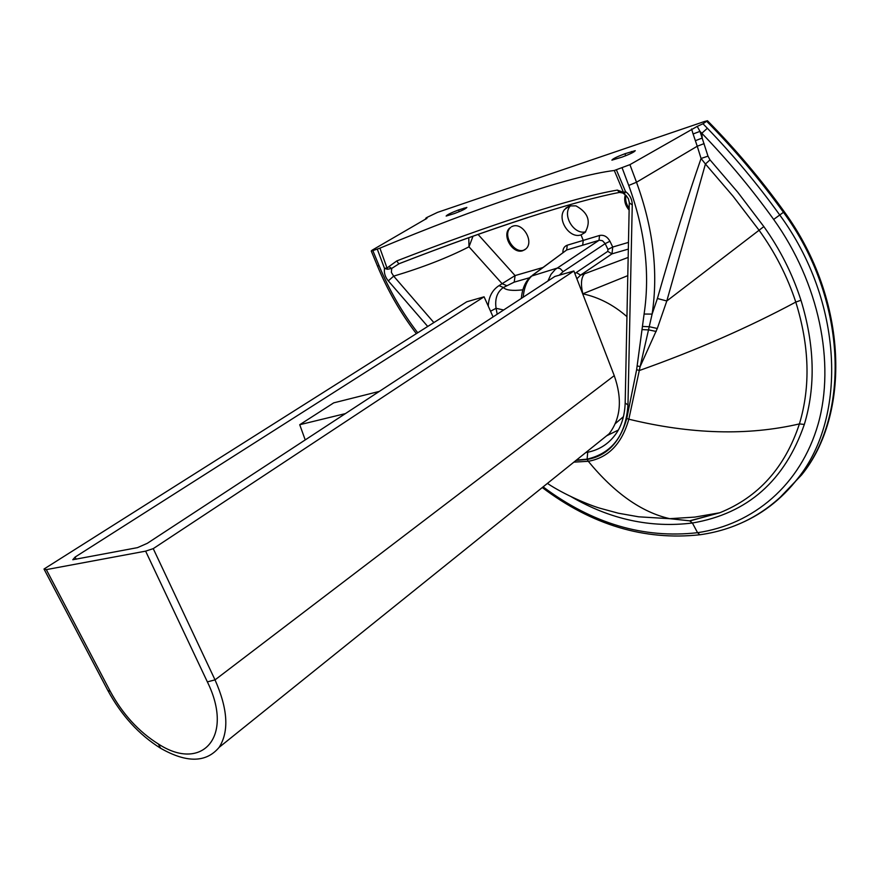 <?xml version="1.0" encoding="UTF-8"?>
<svg xmlns="http://www.w3.org/2000/svg" width="880" height="880" viewBox="0 0 880 880"><rect width="100%" height="100%" fill="white"/><g stroke="black" fill="none" stroke-linecap="round" stroke-linejoin="round"><path stroke-width="1.32" d="M735.779 525.316C760.518 515.625 781.352 499.807 798.281 477.851C847.418 416.339 843.227 301.389 779.746 214.995C757.603 184.239 733.469 155.32 707.355 128.249L702.977 123.761L707.476 120.736L704.374 121.539L437.503 212.377L426.591 217.613L425.711 218.317L426.47 218.724M585.728 231.781C574.244 235.18 562.166 215.732 569.965 206.338L570.526 205.645M547.91 281.017L550.99 274.384L555.357 269.357L599.005 240.328L599.533 235.477L583.242 240.394L581.042 234.872L585.046 232.507C591.305 221.518 588.269 212.641 575.949 205.865L569.503 205.92L569.118 204.897M629.145 210.111C625.108 205.37 623.821 200.266 625.273 194.81M625.911 195.338C625.064 199.892 626.153 204.226 629.178 208.318M426.987 218.295L372.218 250.129L371.25 250.976L372.845 250.624L379.918 248.149C476.267 207.999 569.932 175.868 614.295 170.489L629.915 164.659L636.504 182.248C653.246 228.162 658.449 272.118 652.113 314.094L640.123 366.63L657.294 328.493L649.473 326.744L642.433 326.447L636.636 369.666L626.769 418.473C619.993 442.321 606.815 455.983 587.246 459.47L576.004 460.416M624.569 194.216L622.886 193.028L622.523 192.016L623.535 192.533L614.295 170.489M624.8 194.491L623.535 192.533L625.482 191.51L616.429 169.928M547.415 483.406C564.124 494.648 589.512 505.263 600.413 508.354L618.42 513.227L638.671 516.813L669.713 518.683L694.749 517.11L719.763 512.765L689.634 520.828L692.406 523.006L697.565 532.686C753.082 524.557 800.635 485.243 818.147 424.061C835.373 362.945 819.225 283.019 773.663 219.428C751.674 188.881 727.727 160.16 701.822 133.265L699.985 131.362L707.993 156.145L710.006 159.885L737.847 192.346L763.851 226.589C780.098 249.359 792.473 273.911 800.965 300.256C814.66 345.048 815.782 386.452 804.331 424.446C784.861 480.755 747.549 513.612 692.406 523.006C650.738 528.176 610.401 519.464 571.395 496.837M702.977 123.761L697.202 126.401L699.985 131.362L693.099 133.98L695.365 140.679L702.24 138.05L701.822 133.265L707.355 128.249M426.965 218.207L426.393 218.262M454.355 213.576C461.747 210.771 465.916 208.725 466.862 207.438L458.557 209.946C451.132 212.762 446.996 214.808 446.138 216.062L454.355 213.576M573.87 462.132L588.28 461.296L587.246 459.47M624.591 193.831L625.482 191.51C629.904 194.887 632.17 199.331 632.258 204.875L629.299 202.895M388.828 266.662L387.332 267.872L384.516 268.422C383.867 272.833 385.121 276.98 388.289 280.874L393.679 276.144L391.369 272.404L391.721 268.422L388.828 266.662L396.847 260.898C442.783 243.056 485.309 227.777 524.414 215.061C563.629 202.345 594.594 194.018 617.331 190.091L619.509 192.412L622.886 193.028L626.274 195.668L628.452 198.858L629.288 202.499L625.185 402.644M616.891 432.487L616.847 432.542C609.73 443.168 600.028 449.735 587.719 452.232L587.114 459.151C612.238 453.2 625.856 435.16 627.968 405.053L625.174 402.941C624.767 414.612 621.984 424.49 616.847 432.542M701.195 534.578L699.842 534.776L697.565 532.686C643.654 538.846 592.163 523.578 543.103 486.871M618.31 430.078L606.65 435.776M637.274 365.915L640.123 366.63L628.837 419.199C621.918 443.696 608.399 457.721 588.28 461.296C614.471 493.141 641.619 512.27 669.713 518.672L689.634 520.828M690.085 520.883L719.763 512.765C758.472 497.134 785.015 467.511 799.414 423.907C810.645 386.562 809.435 345.961 795.784 302.082C787.292 276.309 775.027 252.318 758.978 230.109L733.051 196.218L705.43 164.01L710.006 159.885M585.772 452.562L587.719 452.232M763.851 226.589L666.809 300.971L705.43 164.01L701.063 158.477L707.993 156.145M657.294 328.493L666.809 300.971L657.404 298.507C672.727 244.827 687.28 198.154 701.063 158.477L697.246 146.234L636.504 182.248L628.727 185.438C645.073 230.197 650.199 273.064 644.094 314.039L642.433 326.447M657.404 298.507L652.113 314.094L644.094 314.039M490.545 311.223L496.067 308.297L497.2 314.215M488.257 306.119C488.697 296.824 492.294 289.993 499.037 285.626L503.393 287.507L514.206 282.139L515.097 275.583L502.106 283.679L506.451 285.549M503.646 310.002L496.067 308.297C494.714 298.826 497.156 291.896 503.393 287.507C505.868 290.235 512.358 291.016 522.885 289.839M562.903 252.626C562.771 248.798 564.223 246.323 567.248 245.201L566.665 249.997L599.478 240.207L602.503 240.735L605.187 243.628L563.079 271.689L560.351 268.708L557.491 268.004L531.201 276.188C525.525 281.039 522.236 288.442 521.345 298.408M532.378 275.319L566.665 249.997L532.851 275.132C527.428 279.356 524.205 286.715 523.182 297.209M576.884 278.784L580.58 275.099L576.279 272.536L574.893 273.614M582.703 293.854L582.813 293.821C580.591 284.163 581.163 277.486 584.518 273.801L580.58 275.099L611.996 253.858L607.75 251.372L576.279 272.536M628.342 249.095L611.996 253.858L612.722 247.038L607.948 249.425L607.75 251.372M626.956 316.668C613.547 304.909 598.829 297.286 582.813 293.821L627.792 275.638M396.847 260.898L398.706 263.846C445.049 245.85 487.905 230.472 527.274 217.701C566.83 205.018 597.575 196.592 619.509 192.412L622.193 192.555M509.795 227.942C501.347 234.971 512.523 254.485 522.786 250.701L525.921 248.864C534.292 241.769 522.984 222.222 512.743 226.204L511.577 226.688M525.129 249.535C514.998 255.53 501.6 234.993 510.697 227.392M433.862 322.575L393.679 276.144C422.906 267.366 448.008 257.598 468.996 246.807L468.765 237.677M499.037 285.626L502.106 283.679L468.996 246.807L473.022 236.159M379.918 248.149L387.464 269.269L391.721 268.422L399.289 263.615M399.916 263.373L398.772 263.857M387.464 269.269L384.516 268.422L377.289 249.15M567.248 245.201L583.242 240.394L581.031 234.872C569.492 239.129 556.523 219.197 564.542 209.517L569.503 205.92L569.096 204.897M623.436 416.669L615.263 423.665M656.205 331.474L648.857 329.912L642.07 329.593M622.523 192.016L617.331 190.091M800.965 300.256L795.784 302.082C748.286 327.558 696.168 350.361 639.43 370.491L636.636 369.666M624.943 153.736C616.946 156.728 612.601 158.862 611.897 160.149L622.116 157.091C630.069 154.121 634.447 151.976 635.261 150.656L624.943 153.736L625.702 155.771M629.915 164.659L697.202 126.401M599.533 235.477C603.823 234.652 607.299 236.577 609.95 241.241L605.187 243.628L607.948 249.425M345.411 413.6L299.728 424.721L333.729 402.853L379.313 391.402M299.728 424.721L305.228 439.912M207.361 681.879L145.629 551.144L46.321 569.624L110.286 691.383C122.639 714.109 138.655 731.632 158.334 743.974C201.982 772.486 234.487 736.791 207.361 681.879L215.028 679.877C227.876 708.972 229.251 731.456 219.142 747.34C206.195 762.806 186.692 763.114 160.644 748.275C138.996 734.69 121.396 715.418 107.833 690.448L44 569.03L466.752 301.785L484.088 296.802L75.064 557.095L72.787 559.735L137.478 547.646L147.312 543.312L554.862 276.463L573.881 270.996L614.251 375.639C622.479 399.058 620.774 418.44 609.147 433.774L596.64 443.828M484.088 296.802L493.086 316.91M614.251 375.639L215.028 679.877L153.241 548.636L145.629 551.144M573.881 270.996L153.241 548.636M46.321 569.624L44 569.03M706.871 121.462C734.547 149.556 760.078 179.839 783.453 212.3L784.256 211.695C849.079 300.872 850.311 415.25 801.625 474.914L777.964 499.609M773.663 219.428L783.453 212.3C846.824 298.496 850.784 413.501 801.625 474.914L798.292 477.851C772.332 510.279 739.519 529.254 699.842 534.776L699.842 534.776C644.413 540.76 591.888 525.019 542.267 487.542M581.042 234.872L585.266 232.287M609.95 241.241L612.722 247.038L628.485 242.385M377.454 265.991L379.082 265.727L372.845 250.624M379.082 265.727C389.114 289.927 401.995 312.279 417.703 332.783M628.727 185.438L622.182 168.025M632.258 204.875L627.968 405.053M576.4 460.097L587.114 459.151M388.289 280.874L427.713 326.458M464.475 209.22L464.024 208.098M459.239 211.673L458.557 209.946M804.331 424.446L799.414 423.907C747.857 435.897 690.998 434.324 628.837 419.199L626.769 418.473M695.365 140.679L697.246 146.234L704.11 143.605M529.452 277.761L514.206 282.139M563.079 271.689L559.24 275.209M582.692 245.212L583.242 240.394L582.681 245.223M584.518 273.801L628.166 257.433M478.027 234.388L515.097 275.583L542.894 267.509M527.56 217.679C488.037 230.472 445.148 245.85 398.882 263.802M631.972 152.977L631.433 151.536M691.57 128.975L693.099 133.98M75.064 557.095L76.186 559.251M110.286 691.383L107.833 690.448M784.256 211.695C760.881 179.234 735.339 148.962 707.63 120.89M371.25 250.976L377.498 266.101C387.618 290.455 400.565 312.972 416.339 333.652M425.733 219.164L425.711 218.317M569.558 205.898L565.796 208.098M219.142 747.34L609.147 433.774M158.334 743.974L160.644 748.275"/></g></svg>
